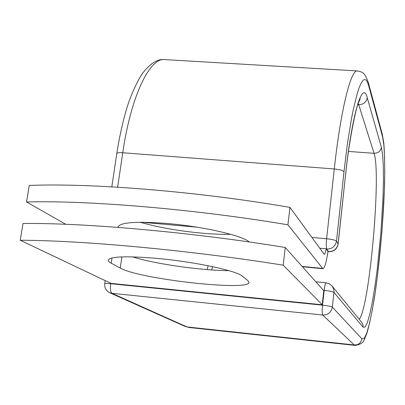 <?xml version="1.0" encoding="UTF-8"?>
<svg xmlns="http://www.w3.org/2000/svg" width="405" height="405" viewBox="0 0 405 405"><rect width="100%" height="100%" fill="white"/><g stroke="black" fill="none" stroke-linecap="round" stroke-linejoin="round"><path stroke-width="0.61" d="M158.244 258.511C127.023 255.838 110.317 256.37 108.12 260.096L108.58 261.362L109.968 262.516L120.255 268.054C139.138 279.085 249.541 291.489 249.019 282.371L247.885 280.584L242.023 275.997C236.277 270.687 195.382 261.944 158.244 258.511M230.668 234.313C222.117 234.495 212.347 234.09 201.346 233.103C178.235 230.906 157.854 227.296 140.201 222.269M118.088 227.402L118.088 226.861C120.391 222.284 136.936 221.176 167.716 223.535C203.619 226.592 243.03 235.745 249.171 241.977M65.802 224.294L26.538 201.979C88.786 200.232 195.63 209.208 287.92 224.821L322.906 268.717C324.648 268.191 326.339 262.415 327.979 251.394L326.227 248.802L319.626 248.199M26.538 201.979L29.256 185.439C91.454 182.898 197.999 191.479 289.96 207.39L324.228 254.345C324.866 254.269 325.534 252.416 326.227 248.802M287.92 224.821L289.96 207.39M285.267 247.495L323.772 290.699L322.233 304.762L111.066 283.394L20.25 240.261L23.004 223.494C85.313 222.785 192.547 232.273 285.267 247.495L283.196 265.174C190.142 250.26 82.61 240.368 20.25 240.261M132.501 256.861C154.528 263.913 201.432 270.575 228.876 270.646M322.233 304.762L283.196 265.174M112.008 257.924L111.223 263.255M302.176 266.47L322.385 268.383M327.959 251.556L328.465 251.601L326.714 249.08L326.344 249.045M348.497 151.44L374.048 153.313C378.133 153.217 380.578 151.227 381.383 147.344L382.603 154.533L383.297 165.402L383.454 179.314L383.089 195.59L380.923 232.318L377.176 269.649L374.883 286.669L372.423 301.609L369.897 313.743L367.416 322.421L365.097 327.048L363.072 327.194L362.915 324.876L361.786 322.421L332.049 286.001L333.492 288.547L333.998 291.438L332.368 307.142C331.265 312.407 328.035 315.034 322.679 315.019L354.299 344.964L186.943 326.926L188.993 327.488L355.175 345.409L354.299 344.964C358.516 344.994 361.047 342.939 361.893 338.793L364.196 338.403L366.808 332.991L369.598 323.089L372.428 309.374L375.177 292.597L377.733 273.552L381.905 231.913L384.33 190.937L384.75 172.717L384.588 157.064L383.834 144.757L382.487 136.505L368.56 85.293L367.37 81.916L366.019 79.947L364.515 79.466L362.87 80.524L361.103 83.167L359.24 87.404L357.296 93.236L353.287 109.497L351.277 119.764L347.419 143.927L343.987 171.72C342.903 170.419 339.668 169.503 334.287 168.966L326.617 238.748C332.065 239.33 335.35 240.124 336.484 241.132L338.165 243.942L345.505 175.152L338.114 243.749C337.021 248.943 333.806 251.561 328.465 251.601L328.637 251.728C333.923 251.697 337.097 249.105 338.165 243.942M343.987 171.72L336.484 241.132C335.375 246.387 332.115 249.035 326.714 249.08C326.126 247.627 326.096 244.185 326.617 238.748L311.794 237.426M368.56 85.293L368.358 82.726C364.348 71.143 361.731 72.176 357.342 70.936C350.922 69.402 340.721 109.633 334.287 168.966L122.755 152.751L117.642 187.196M141.917 222.264L196.84 227.165M116.777 153.591C119.348 137.173 122.644 122.219 126.654 108.737C131.519 92.158 140.16 75.993 143.441 72.176C150.857 63.008 157.889 58.811 164.546 59.591C149.789 57.626 131.002 95.848 122.755 152.751C119.111 152.523 117.116 152.801 116.777 153.591L111.81 186.847M357.807 104.652L358.719 104.708L358.243 103.366M359.205 319.246C369.461 307.921 381.383 173.294 374.048 153.313L358.719 104.708C363.457 104.561 366.297 102.247 367.244 97.772C362.789 79.177 352.092 112.944 345.505 175.152M382.487 136.505L382.305 134.268L368.358 82.726M381.383 147.344L367.244 97.772M110.742 283.242L110.676 283.713L322.557 305.167C322.041 310.584 322.081 313.87 322.679 315.019L111.977 293.316L186.943 326.926L185.065 326.42L188.993 327.488M211.683 269.943L212.534 266.637M363.072 327.194L333.948 292.42C332.819 291.651 329.564 290.967 324.177 290.365L323.413 290.294M361.893 338.793L332.368 307.142C331.224 306.433 327.959 305.775 322.557 305.167L324.177 290.365C324.749 285.631 325.372 283.105 326.04 282.781L329.366 283.789L332.049 286.001M105.214 280.614L104.748 283.753C105.032 283.378 107.006 283.368 110.676 283.713C110.079 288.917 110.514 292.116 111.977 293.316L109.639 292.693L185.065 326.42M121.885 256.892L120.255 268.054M302.454 266.779L322.906 268.717M164.546 59.591L357.342 70.936M345.551 175.405C348.994 140.474 355.96 107.988 358.471 102.733L360.253 98.795M355.175 345.409C360.313 344.452 363.244 342.741 363.974 340.271L367.082 332.819C369.74 323.352 372.332 310.721 374.863 294.931C379.779 261.483 383.484 219.11 384.578 184.3C384.897 167.69 384.644 154.001 383.813 143.238L382.305 134.268M207.117 269.603L208.079 265.726M327.944 251.662L328.637 251.728M315.834 281.789L326.04 282.781M104.748 283.753C104.394 287.823 106.024 290.805 109.639 292.693"/></g></svg>
